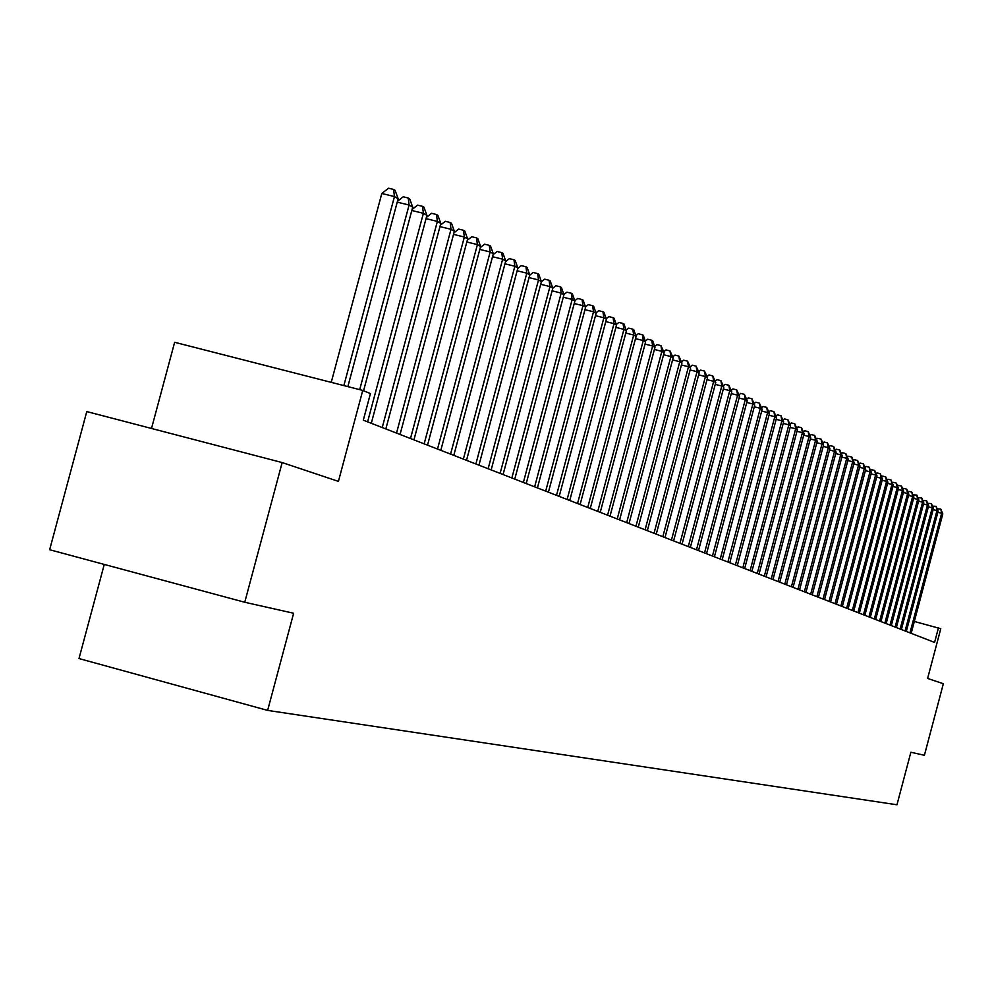 <?xml version="1.0" encoding="UTF-8"?>
<svg xmlns="http://www.w3.org/2000/svg" width="993" height="993" viewBox="0 0 993 993"><rect width="100%" height="100%" fill="white"/><g stroke="black" fill="none" stroke-linecap="round" stroke-linejoin="round"><path stroke-width="1.49" d="M104.265 564.434L78.993 658.558L267.638 710.405L896.964 804.777L910.879 752.235L924.409 755.288L943.35 683.718L927.611 678.455L940.781 628.706L914.33 621.457M267.638 710.405L293.63 613.252L244.75 602.255L49.65 549.725L86.776 411.574L282.161 462.564L338.414 481.382L362.755 390.423L174.644 342.287L151.507 428.467M244.75 602.255L282.161 462.564M362.755 390.423L370.426 393.588L363.314 420.176L934.587 642.434L938.472 627.75M343.863 385.582L394.457 196.577L398.143 198.712L347.86 386.612M331.24 382.355L381.809 193.474L394.457 196.577L393.6 189.464L395.077 190.321L398.143 198.712M381.809 193.474L388.548 188.223L393.6 189.464M359.702 389.641L409.091 205.042L412.703 207.14L363.575 390.758M397.448 201.306L403.232 196.788L408.235 198.004L409.091 205.042L397.225 202.138M408.235 198.004L409.675 198.848L412.703 207.14M367.609 421.839L423.39 213.321L426.916 215.357L371.295 423.279M412.083 209.461L417.581 205.141L422.521 206.358L423.39 213.321L411.81 210.479M422.521 206.358L423.937 207.177L426.916 215.357M382.231 427.524L437.367 221.414L440.805 223.4L385.843 428.926M426.357 217.43L431.595 213.309L436.486 214.513L437.367 221.414L426.047 218.634M436.486 214.513L437.863 215.32L440.805 223.4M396.53 433.085L451.008 229.309L454.372 231.257L400.055 434.462M440.321 225.225L445.298 221.302L450.139 222.482L451.008 229.309L439.949 226.59M450.139 222.482L451.48 223.276L454.372 231.257M410.494 438.521L464.352 237.029L467.641 238.941L413.944 439.862M453.95 232.834L458.692 229.098L463.47 230.277L464.352 237.029L453.54 234.373M463.47 230.277L464.798 231.046L467.641 238.941M424.16 443.834L477.41 244.588L480.624 246.45L427.524 445.149M467.281 240.294L471.774 236.731L476.516 237.898L477.41 244.588L466.834 241.982M476.516 237.898L477.807 238.643L480.624 246.45M437.516 449.035L490.17 251.974L493.31 253.786L440.805 450.313M480.314 247.58L484.584 244.191L489.276 245.345L490.17 251.974L479.83 249.417M489.276 245.345L490.542 246.078L493.31 253.786M450.586 454.124L502.644 259.198L505.722 260.973L453.801 455.377M493.062 254.704L497.108 251.49L501.75 252.632L502.644 259.198L492.54 256.703M501.75 252.632L502.992 253.352L505.722 260.973M463.371 459.089L514.858 266.261L517.874 268.011L466.524 460.318M505.536 261.693L509.372 258.639L513.964 259.769L514.858 266.261L504.965 263.815M513.964 259.769L515.168 260.476L517.874 268.011M475.883 463.967L526.811 273.174L529.765 274.887L478.961 465.158M517.738 268.532L521.362 265.627L525.918 266.745L526.811 273.174L517.13 270.791M525.918 266.745L527.097 267.44L529.765 274.887M488.134 468.733L538.516 279.952L541.408 281.627L491.15 469.9M529.679 275.222L533.117 272.467L537.623 273.584L538.516 279.952L529.033 277.606M537.623 273.584L538.777 274.254L541.408 281.627M514.759 479.098L563.962 294.685L561.405 287.474L560.288 286.828L555.881 285.736L552.803 288.206L503.079 474.542M541.359 281.776L544.611 279.17L549.079 280.274L550.209 280.932L552.803 288.218L549.973 286.58L540.688 284.283M500.124 473.4L549.973 286.58L549.079 280.274M563.962 294.685L561.194 293.084L552.108 290.825M511.867 477.968L561.194 293.084L560.288 286.828M523.373 482.437L572.191 299.439L574.897 301.016L526.216 483.541M563.925 294.561L566.904 292.165L571.285 293.245L572.191 299.439L563.292 297.23M571.285 293.245L572.365 293.878L574.897 301.016M534.644 486.831L582.953 305.67L585.622 307.209L537.424 487.911M574.823 300.792L577.715 298.459L582.047 299.538L582.953 305.67L574.239 303.51M582.047 299.538L583.114 300.159L585.622 307.209M545.691 491.125L593.516 311.777L596.123 313.291L548.421 492.18M585.51 306.899L588.315 304.628L592.61 305.695L593.516 311.777L584.964 309.655M592.61 305.695L593.653 306.303L596.123 313.291M556.514 495.333L603.856 317.772L606.413 319.249L559.196 496.376M595.974 312.882L598.692 310.685L602.95 311.74L603.856 317.772L595.477 315.687M602.95 311.74L603.967 312.336L606.413 319.249M567.127 499.467L613.997 323.631L616.504 325.083L569.746 500.484M606.239 318.753L608.87 316.618L613.091 317.661L613.997 323.631L605.78 321.595M613.091 317.661L614.096 318.244L616.504 325.083M577.541 503.513L623.939 329.391L626.397 330.818L580.111 504.518M616.305 324.512L618.862 322.427L623.033 323.47L623.939 329.391L615.896 327.392M623.033 323.47L624.014 324.041L626.397 330.818M587.744 507.485L633.695 335.038L636.103 336.428L590.264 508.466M626.173 330.16L628.656 328.137L632.789 329.167L633.695 335.038L625.801 333.065M632.789 329.167L633.757 329.726L636.103 336.428M597.761 511.383L643.265 340.574L645.624 341.94L600.231 512.351M635.843 335.696L638.251 333.735L642.359 334.753L643.265 340.574L635.52 338.638M642.359 334.753L643.303 335.311L645.624 341.94M607.579 515.206L652.649 346.011L654.97 347.351L610.012 516.149M645.338 341.133L647.672 339.221L651.743 340.239L652.649 346.011L645.053 344.112M651.743 340.239L652.674 340.773L654.97 347.351M617.224 518.954L661.859 351.336L664.131 352.652L619.607 519.885M654.66 346.47L656.919 344.608L660.953 345.614L661.859 351.336L654.399 349.474M660.953 345.614L664.131 352.652M626.682 522.641L670.896 356.574L673.13 357.865L629.016 523.547M663.808 351.708L666.005 349.896L669.99 350.901L670.896 356.574L663.585 354.737M669.99 350.901L673.13 357.865M635.967 526.253L679.771 361.7L681.968 362.979L638.263 527.146M672.782 356.847L674.905 355.097L678.864 356.077L679.771 361.7L672.584 359.913M678.864 356.077L681.968 362.979M645.09 529.79L688.484 366.752L690.644 367.993L647.337 530.672M681.595 361.886L683.656 360.186L687.578 361.167L688.484 366.752L681.434 364.977M687.578 361.167L690.644 367.993M654.039 533.278L697.036 371.692L699.159 372.921L656.249 534.135M690.247 366.851L692.245 365.188L696.13 366.169L697.036 371.692L690.11 369.967M696.13 366.169L699.159 372.921M662.827 536.704L705.44 376.558L707.525 377.762L665 537.548M698.737 371.717L700.686 370.116L704.534 371.072L705.44 376.558L698.638 374.858M704.534 371.072L707.525 377.762M671.467 540.055L713.694 381.337L715.742 382.516L673.602 540.887M707.078 376.496L708.965 374.944L712.788 375.9L713.694 381.337L707.016 379.661M712.788 375.9L715.742 382.516M679.957 543.357L721.799 386.029L723.81 387.196L682.054 544.176M715.283 381.2L717.107 379.686L720.906 380.629L721.799 386.029L715.245 384.39M720.906 380.629L723.81 387.196M688.286 546.609L729.768 390.646L731.742 391.776L690.358 547.404M723.338 385.818L725.113 384.341L728.874 385.284L729.768 390.646L723.326 389.02M728.874 385.284L731.742 391.776M696.49 549.787L737.6 395.177L739.537 396.294L698.513 550.581M731.245 390.361L732.971 388.921L736.707 389.864L737.6 395.177L731.27 393.588M736.707 389.864L739.537 396.294M704.534 552.927L745.296 399.62L747.208 400.725L706.532 553.697M739.028 394.817L740.704 393.427L744.402 394.358L745.296 399.62L739.065 398.056M744.402 394.358L747.208 400.725M712.453 556.006L752.868 404.002L754.73 405.082L714.414 556.763M746.674 399.211L748.3 397.858L751.962 398.776L752.868 404.002L746.736 402.463M751.962 398.776L754.73 405.082M720.235 559.034L760.303 408.309L762.14 409.377L722.159 559.779M754.196 403.518L755.76 402.202L759.409 403.121L760.303 408.309L754.283 406.795M759.409 403.121L762.14 409.377M727.894 562.013L767.614 412.542L769.426 413.584L729.781 562.746M761.581 407.763L763.108 406.485L766.72 407.391L767.614 412.542L761.693 411.052M766.72 407.391L769.426 413.584M735.416 564.943L774.813 416.7L776.588 417.73L737.278 565.662M768.855 411.934L770.332 410.692L773.919 411.599L774.813 416.7L768.992 415.235M773.919 411.599L776.588 417.73M742.814 567.822L781.888 420.796L783.638 421.814L744.651 568.53M776.005 416.03L777.432 414.838L780.995 415.732L781.888 420.796L776.154 419.356M780.995 415.732L783.638 421.814M750.1 570.652L788.839 424.83L790.565 425.823L751.9 571.36M783.043 420.076L784.433 418.909L787.958 419.791L788.839 424.83L783.204 423.415M787.958 419.791L790.565 425.823M757.262 573.445L795.691 428.79L797.379 429.77L759.037 574.128M789.956 424.048L791.309 422.919L794.797 423.8L795.691 428.79L790.143 427.4M794.797 423.8L797.379 429.77M764.312 576.188L802.431 432.687L804.094 433.656L766.062 576.859M796.771 427.958L798.074 426.853L801.537 427.735L802.431 432.687L796.969 431.31M801.537 427.735L804.094 433.656M771.251 578.882L809.059 436.523L810.698 437.479L772.976 579.552M803.461 431.806L804.727 430.739L808.178 431.607L809.059 436.523L803.697 435.17M808.178 431.607L810.698 437.479M778.078 581.538L815.588 440.309L817.202 441.24L779.766 582.196M810.052 435.592L811.281 434.562L814.707 435.418L815.588 440.309L810.3 438.968M814.707 435.418L817.202 441.24M784.805 584.157L822.005 444.02L823.594 444.938L786.468 584.803M816.544 439.316L817.735 438.31L821.124 439.167L822.005 444.02L816.805 442.704M821.124 439.167L823.594 444.938M791.421 586.726L828.336 447.682L829.9 448.588L793.059 587.372M822.936 442.99L824.091 442.022L827.454 442.866L828.336 447.682L823.209 446.391M827.454 442.866L829.9 448.588M797.938 589.259L834.554 451.281L836.106 452.175L799.551 589.892M829.229 446.602L830.334 445.658L833.686 446.502L834.554 451.281L829.515 450.015M833.686 446.502L836.106 452.175M804.355 591.766L840.686 454.831L842.213 455.713L805.944 592.374M835.423 450.164L836.503 449.246L839.817 450.09L840.686 454.831L835.734 453.578M839.817 450.09L842.213 455.713M810.673 594.224L846.731 458.332L848.221 459.2L812.237 594.832M841.518 453.664L842.56 452.783L845.862 453.615L846.731 458.332L841.841 457.09M845.862 453.615L848.221 459.2M816.891 596.644L852.677 461.77L854.154 462.626L818.431 597.24M847.525 457.128L848.543 456.259L851.808 457.09L852.677 461.77L847.861 460.553M851.808 457.09L854.154 462.626M823.023 599.027L858.535 465.158L859.988 466.002L824.538 599.611M853.446 460.529L854.427 459.697L857.667 460.516L858.535 465.158L853.794 463.967M857.667 460.516L859.988 466.002M829.056 601.373L864.307 468.51L865.735 469.329L830.558 601.957M859.268 463.88L860.223 463.073L863.451 463.892L864.307 468.51L859.64 467.318M863.451 463.892L865.735 469.329M835.014 603.694L869.992 471.799L871.407 472.606L836.478 604.265M865.015 467.182L865.933 466.4L869.136 467.206L869.992 471.799L865.399 470.632M869.136 467.206L871.407 472.606M840.872 605.966L875.603 475.039L876.993 475.846L842.325 606.537M870.675 470.434L871.556 469.677L874.746 470.483L875.603 475.039L871.072 473.884M874.746 470.483L876.993 475.846M846.657 608.212L881.126 478.241L882.492 479.023L848.084 608.771M876.248 473.649L877.104 472.916L880.27 473.711L881.126 478.241L876.658 477.099M880.27 473.711L882.492 479.023M852.342 610.434L886.563 481.382L887.916 482.164L853.757 610.98M881.747 476.801L882.578 476.094L885.719 476.888L886.563 481.382L882.156 480.264M885.719 476.888L887.916 482.164M857.964 612.619L891.937 484.485L893.266 485.254L859.355 613.153M887.159 479.929L887.965 479.234L891.081 480.029L891.937 484.485L887.593 483.392M891.081 480.029L893.266 485.254M863.488 614.766L897.225 487.551L898.528 488.308L864.866 615.3M892.508 482.995L893.278 482.337L896.369 483.119L897.225 487.551L892.943 486.471M896.369 483.119L898.528 488.308M868.949 616.889L902.438 490.567L903.729 491.324L870.302 617.423M897.771 486.024L898.516 485.391L901.594 486.16L902.438 490.567L898.218 489.499M901.594 486.16L903.729 491.324M874.324 618.987L907.577 493.546L908.856 494.278L875.665 619.508M902.96 489.015L903.68 488.395L906.733 489.177L907.577 493.546L903.419 492.491M906.733 489.177L908.856 494.278M879.637 621.047L912.654 496.475L913.908 497.208L880.94 621.556M908.074 491.969L908.769 491.361L911.81 492.131L912.654 496.475L908.545 495.433M911.81 492.131L913.908 497.208M884.862 623.083L917.644 499.38L918.885 500.087L886.153 623.592M913.126 494.874L916.812 495.06L917.644 499.38L913.597 498.349M916.812 495.06L918.885 500.087M890.026 625.094L922.584 502.222L923.8 502.93L891.304 625.59M918.103 497.741L921.74 497.94L922.584 502.222L918.587 501.217M921.74 497.94L923.8 502.93M895.115 627.067L927.45 505.04L928.654 505.747L896.369 627.564M923.018 500.559L926.606 500.782L927.45 505.04L923.515 504.047M926.606 500.782L928.654 505.747M900.13 629.028L932.241 507.82L933.432 508.515L901.371 629.512M927.859 503.352L931.409 503.588L932.241 507.82L928.356 506.84M931.409 503.588L933.432 508.515M905.082 630.952L936.982 510.563L938.149 511.246L906.311 631.424M932.638 506.107L936.151 506.356L936.982 510.563L933.147 509.583M936.151 506.356L938.149 511.246M909.973 632.851L941.649 513.269L942.804 513.94L911.177 633.323M937.355 508.826L940.818 509.086L941.649 513.269L937.876 512.301M940.818 509.086L942.804 513.94"/></g></svg>
